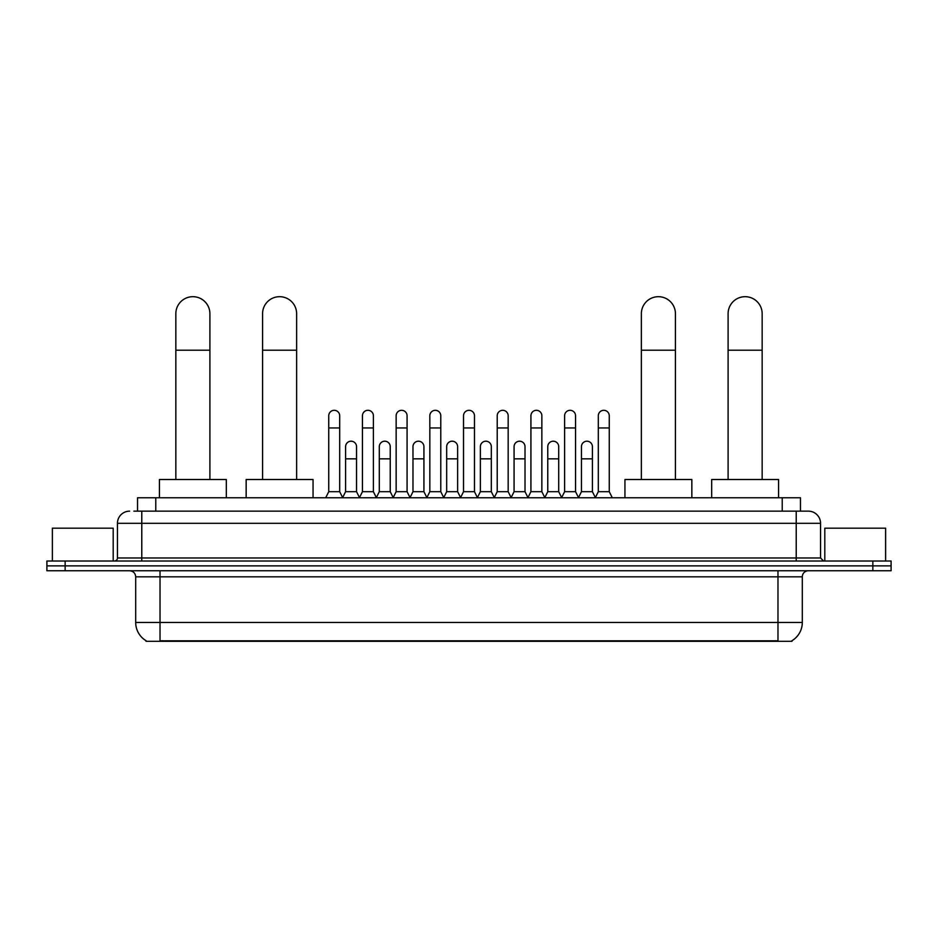<?xml version="1.0" encoding="UTF-8"?>
<svg xmlns="http://www.w3.org/2000/svg" width="938" height="938" viewBox="0 0 938 938"><rect width="100%" height="100%" fill="white"/><g stroke="black" fill="none" stroke-linecap="round" stroke-linejoin="round"><path stroke-width="1.41" d="M137.534 511.151L137.534 497.773L800.466 497.773L800.466 511.151M791.965 640.713L791.965 641.311L146.035 641.311L146.035 640.713M146.222 640.818A21.293 21.293 0 0 1 135.693 622.457L160.023 622.457L160.023 640.818L777.977 640.818L777.977 622.457L802.307 622.457L802.307 576.835A6.085 6.085 0 0 1 808.38 570.75M135.693 622.457L135.693 576.835C135.342 573.141 133.313 571.113 129.62 570.75M791.778 640.818A21.293 21.293 0 0 0 802.307 622.457M65.144 561.018L891.1 561.018L891.1 565.884L46.9 565.884L46.9 570.75L65.144 570.75L65.144 565.884L46.9 565.884L46.9 561.018L65.144 561.018L65.144 565.884L891.1 565.884L891.1 570.75L65.144 570.75M134.157 511.151L808.38 511.151A12.159 12.159 0 0 1 820.551 523.31L820.551 557.981L823.587 561.018M133.876 511.151L141.779 511.151L141.779 523.31L117.449 523.31L117.449 557.981A3.037 3.037 0 0 1 114.413 561.018M129.62 511.151A12.159 12.159 0 0 0 117.449 523.31M820.551 523.31L796.221 523.31L796.221 511.151L808.38 511.151M113.193 561.018L113.193 528.176L52.376 528.176L52.376 561.018M885.624 561.018L885.624 528.176L824.807 528.176L824.807 561.018M175.84 479.517L175.84 313.726A17.025 17.025 0 0 1 192.876 296.689A17.025 17.025 0 0 1 209.901 313.726A17.025 17.025 0 0 0 192.876 296.689M209.901 479.517L209.901 313.726M226.328 497.773L226.328 479.517L159.425 479.517L159.425 497.773M262.57 479.517L262.57 313.726A17.025 17.025 0 0 1 279.606 296.689A17.025 17.025 0 0 1 296.631 313.726A17.025 17.025 0 0 0 279.606 296.689M296.631 479.517L296.631 313.726M313.058 497.773L313.058 479.517L246.155 479.517L246.155 497.773M641.369 479.517L641.369 313.726A17.025 17.025 0 0 1 658.394 296.689A17.025 17.025 0 0 1 675.43 313.726A17.025 17.025 0 0 0 658.394 296.689M675.43 479.517L675.43 313.726M691.845 497.773L691.845 479.517L624.942 479.517L624.942 497.773M728.099 479.517L728.099 313.726A17.025 17.025 0 0 1 745.124 296.689A17.025 17.025 0 0 1 762.16 313.726A17.025 17.025 0 0 0 745.124 296.689M762.16 479.517L762.16 313.726M778.575 497.773L778.575 479.517L711.672 479.517L711.672 497.773M325.709 497.773L328.746 491.688L339.697 491.688L342.733 497.773M339.697 491.688L339.697 415.78A5.476 5.476 0 0 0 334.221 410.305A5.476 5.476 0 0 1 334.561 410.316M328.746 491.688L328.746 427.951L339.697 427.951M328.746 427.951L328.746 415.78A5.476 5.476 0 0 1 334.221 410.305M359.395 497.773L362.443 491.688L373.394 491.688L376.431 497.773M373.394 491.688L373.394 415.78A5.476 5.476 0 0 0 367.919 410.305A5.476 5.476 0 0 1 368.259 410.316M362.443 491.688L362.443 427.951L373.394 427.951M362.443 427.951L362.443 415.78A5.476 5.476 0 0 1 367.919 410.305M393.092 497.773L396.141 491.688L407.08 491.688L410.129 497.773M407.08 491.688L407.08 415.78A5.476 5.476 0 0 0 401.605 410.305A5.476 5.476 0 0 1 401.956 410.316M396.141 491.688L396.141 427.951L407.08 427.951M396.141 427.951L396.141 415.78A5.476 5.476 0 0 1 401.605 410.305M426.79 497.773L429.827 491.688L440.778 491.688L443.815 497.773M440.778 491.688L440.778 415.78A5.476 5.476 0 0 0 435.302 410.305A5.476 5.476 0 0 1 435.654 410.316M429.827 491.688L429.827 427.951L440.778 427.951M429.827 427.951L429.827 415.78A5.476 5.476 0 0 1 435.302 410.305M460.488 497.773L463.524 491.688L474.476 491.688L477.512 497.773M474.476 491.688L474.476 415.78A5.476 5.476 0 0 0 469 410.305A5.476 5.476 0 0 1 469.34 410.316M463.524 491.688L463.524 427.951L474.476 427.951M463.524 427.951L463.524 415.78A5.476 5.476 0 0 1 469 410.305M494.185 497.773L497.222 491.688L508.173 491.688L511.21 497.773M508.173 491.688L508.173 415.78A5.476 5.476 0 0 0 502.698 410.305A5.476 5.476 0 0 1 503.038 410.316M497.222 491.688L497.222 427.951L508.173 427.951M497.222 427.951L497.222 415.78A5.476 5.476 0 0 1 502.698 410.305M527.871 497.773L530.92 491.688L541.859 491.688L544.908 497.773M541.859 491.688L541.859 415.78A5.476 5.476 0 0 0 536.395 410.305A5.476 5.476 0 0 1 536.735 410.316M530.92 491.688L530.92 427.951L541.859 427.951M530.92 427.951L530.92 415.78A5.476 5.476 0 0 1 536.395 410.305M561.569 497.773L564.606 491.688L575.557 491.688L578.605 497.773M575.557 491.688L575.557 415.78A5.476 5.476 0 0 0 570.081 410.305A5.476 5.476 0 0 1 570.433 410.316M564.606 491.688L564.606 427.951L575.557 427.951M564.606 427.951L564.606 415.78A5.476 5.476 0 0 1 570.081 410.305M595.267 497.773L598.303 491.688L609.254 491.688L612.291 497.773M609.254 491.688L609.254 415.78A5.476 5.476 0 0 0 603.779 410.305A5.476 5.476 0 0 1 604.119 410.316M598.303 491.688L598.303 427.951L609.254 427.951M598.303 427.951L598.303 415.78A5.476 5.476 0 0 1 603.779 410.305M342.64 497.586L345.594 491.688L356.546 491.688L359.489 497.586M356.546 491.688L356.546 446.676A5.476 5.476 0 0 0 351.41 441.212A5.476 5.476 0 0 1 356.546 446.676M345.594 491.688L345.594 458.846L356.546 458.846M345.594 458.846L345.594 446.676A5.476 5.476 0 0 1 351.41 441.212M376.337 497.586L379.292 491.688L390.231 491.688L393.186 497.586M390.231 491.688L390.231 446.676A5.476 5.476 0 0 0 385.108 441.212A5.476 5.476 0 0 1 390.231 446.676M379.292 491.688L379.292 458.846L390.231 458.846M379.292 458.846L379.292 446.676A5.476 5.476 0 0 1 385.108 441.212M410.035 497.586L412.978 491.688L423.929 491.688L426.884 497.586M423.929 491.688L423.929 446.676A5.476 5.476 0 0 0 418.805 441.212A5.476 5.476 0 0 1 423.929 446.676M412.978 491.688L412.978 458.846L423.929 458.846M412.978 458.846L412.978 446.676A5.476 5.476 0 0 1 418.805 441.212M443.733 497.586L446.676 491.688L457.627 491.688L460.581 497.586M457.627 491.688L457.627 446.676A5.476 5.476 0 0 0 452.491 441.212A5.476 5.476 0 0 1 457.627 446.676M446.676 491.688L446.676 458.846L457.627 458.846M446.676 458.846L446.676 446.676A5.476 5.476 0 0 1 452.491 441.212M477.419 497.586L480.373 491.688L491.324 491.688L494.267 497.586M491.324 491.688L491.324 446.676A5.476 5.476 0 0 0 486.189 441.212A5.476 5.476 0 0 1 491.324 446.676M480.373 491.688L480.373 458.846L491.324 458.846M480.373 458.846L480.373 446.676A5.476 5.476 0 0 1 486.189 441.212M511.116 497.586L514.071 491.688L525.022 491.688L527.965 497.586M525.022 491.688L525.022 446.676A5.476 5.476 0 0 0 519.887 441.212A5.476 5.476 0 0 1 525.022 446.676M514.071 491.688L514.071 458.846L525.022 458.846M514.071 458.846L514.071 446.676A5.476 5.476 0 0 1 519.887 441.212M544.814 497.586L547.769 491.688L558.708 491.688L561.663 497.586M558.708 491.688L558.708 446.676A5.476 5.476 0 0 0 553.584 441.212A5.476 5.476 0 0 1 558.708 446.676M547.769 491.688L547.769 458.846L558.708 458.846M547.769 458.846L547.769 446.676A5.476 5.476 0 0 1 553.584 441.212M578.512 497.586L581.454 491.688L592.406 491.688L595.36 497.586M592.406 491.688L592.406 446.676A5.476 5.476 0 0 0 587.282 441.212A5.476 5.476 0 0 1 592.406 446.676M581.454 491.688L581.454 458.846L592.406 458.846M581.454 458.846L581.454 446.676A5.476 5.476 0 0 1 587.282 441.212M775.538 641.311L775.538 640.713M162.462 641.311L162.462 640.713M155.778 511.151L155.778 497.773M782.222 511.151L782.222 497.773M777.977 570.75L777.977 576.835L135.693 576.835M802.307 576.835L777.977 576.835L777.977 622.457L160.023 622.457L160.023 570.75M872.856 570.75L872.856 561.018M141.779 561.018L141.779 557.981L820.551 557.981M117.449 557.981L141.779 557.981L141.779 523.31L796.221 523.31L796.221 561.018M175.84 350.214L209.901 350.214M262.57 350.214L296.631 350.214M641.369 350.214L675.43 350.214M728.099 350.214L762.16 350.214"/></g></svg>
